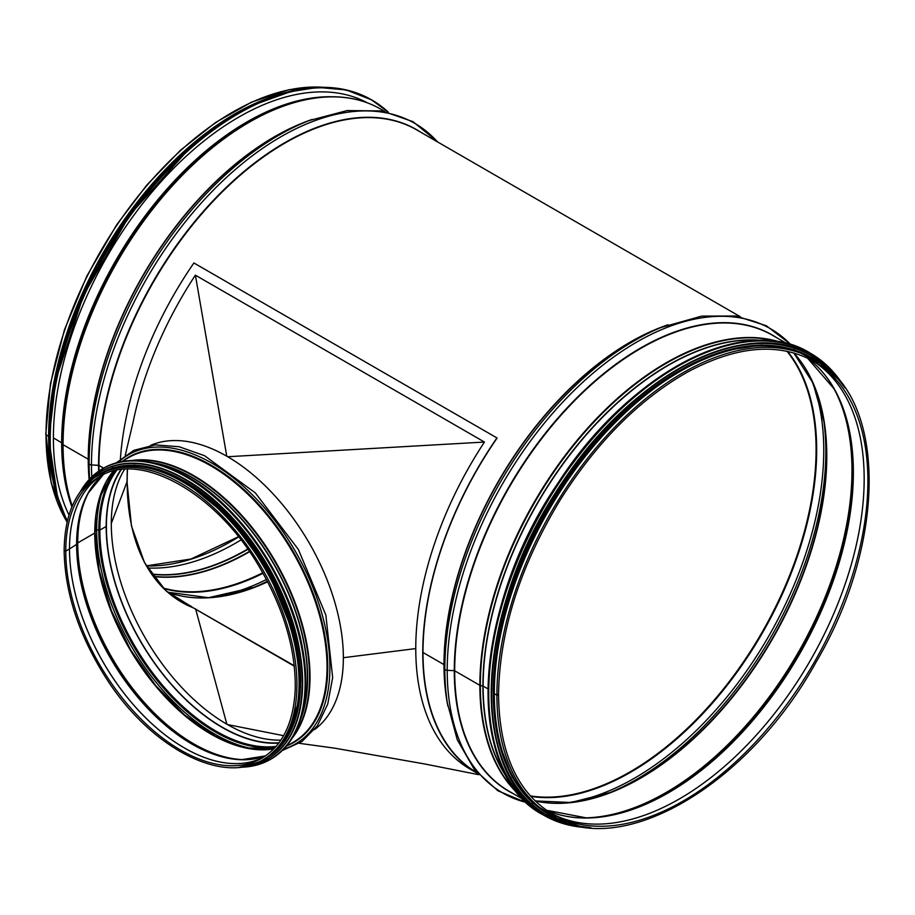 <?xml version="1.0" encoding="UTF-8"?>
<svg xmlns="http://www.w3.org/2000/svg" width="915" height="915" viewBox="0 0 915 915"><rect width="100%" height="100%" fill="white"/><g stroke="black" fill="none" stroke-linecap="round" stroke-linejoin="round"><path stroke-width="1.37" d="M294.321 666.189L190.617 606.313A263.291 152.004 -60 0 1 180.427 601.487M190.617 606.313L294.275 665.743M172.329 595.985A262.96 151.821 120 0 0 179.306 600.469A262.96 151.821 120 0 0 190.983 606.107M422.993 652.498L443.969 664.61L422.993 652.498M99.026 470.951A263.291 152.004 -60 0 1 98.969 465.426L103.624 468.114L98.568 465.312L91.489 464.923A2.642 1.521 180 0 1 89.121 463.55L88.24 459.238L63.066 444.701A1.315 0.766 180 0 1 62.769 444.427L61.671 442.814L53.402 437.873L61.671 442.814L62.769 444.427A1.315 0.766 0 0 0 63.066 444.701L88.24 459.227L89.121 463.55A2.642 1.521 0 0 0 91.489 464.923L98.969 465.426A263.291 152.004 -60 0 1 213.893 200.465A263.291 152.004 -60 0 1 416.782 129.93L740.407 316.773M67.115 522.213L51.16 482.834L46.036 434.076M447.858 706.048A263.291 152.004 -60 0 1 443.969 664.61L443.969 664.61A263.291 152.004 -60 0 1 667.973 324.791M665.079 325.889A267.958 154.704 -60 0 0 444.839 668.922A2.642 1.521 0 0 0 447.218 670.295A2.642 1.521 180 0 1 444.839 668.934A267.958 154.704 -60 0 0 447.355 703.006L446.634 698.339A263.44 152.096 -60 0 1 444.164 664.839L444.839 668.922L444.164 664.839A263.44 152.096 -60 0 1 660.687 327.593L701.805 316.098L736.015 316.018L766.335 325.74L791.418 344.898M526.594 802.524A267.958 154.704 -60 0 1 447.218 670.295L454.286 670.684L447.218 670.295A267.958 154.704 -60 0 1 578.886 385.913A267.958 154.704 -60 0 1 790.892 344.738M513.372 793.728A263.44 152.096 -60 0 1 454.286 670.695L454.286 670.695A263.44 152.096 -60 0 1 572.195 402.531A263.44 152.096 -60 0 1 776.663 337.704M523.677 799.676L509.22 791.326A263.291 152.004 -60 0 1 454.686 670.798L479.872 685.335L454.686 670.798A263.291 152.004 -60 0 1 569.622 405.837A263.291 152.004 -60 0 1 772.5 335.302L786.957 343.651M519.24 794.815A263.291 152.004 -60 0 1 479.872 685.335A1.315 0.766 0 0 0 480.341 685.507A1.315 0.766 180 0 1 479.872 685.335A263.291 152.004 -60 0 1 584.365 431.823A263.291 152.004 -60 0 1 780.541 342.233M518.142 793.499A263.165 151.936 -60 0 1 480.341 685.507L482.903 686.056L480.341 685.507A263.165 151.936 -60 0 1 583.644 433.435A263.165 151.936 -60 0 1 778.848 341.935M508.786 780.175A262.033 151.284 -60 0 1 482.903 686.056L482.903 686.056A262.033 151.284 -60 0 1 576.45 446.165A262.033 151.284 -60 0 1 762.63 340.494M507.974 778.791A261.964 151.25 -60 0 1 483.131 686.147L488.038 688.881L483.131 686.147A261.964 151.25 -60 0 1 575.764 447.401A261.964 151.25 -60 0 1 761.017 340.483M496.902 695.171L498.538 694.782L496.902 695.171L494.317 693.684L496.902 695.171A263.291 152.004 -60 0 1 611.838 430.21A263.291 152.004 -60 0 1 814.716 359.675C886.875 397.339 887.207 541.714 816.1 662.094C747.864 785.768 620.862 859.906 551.436 815.7A263.291 152.004 -60 0 1 496.902 695.171M498.263 694.394L498.538 694.782C499.327 752.862 517.272 792.619 552.397 814.041A261.37 150.906 -60 0 0 813.767 663.135A261.37 150.906 -60 0 0 813.767 361.334C778.802 342.164 736.769 345.721 687.668 371.993C639.413 399.34 597.026 441.819 560.529 499.453C520.189 565.767 499.521 630.881 498.538 694.782M48.884 440.344A262.96 151.821 -60 0 1 48.85 436.226L46.025 434.865L48.621 436.352A263.291 152.004 -60 0 1 265.327 99.175M551.436 815.7L548.851 814.201A263.291 152.004 -60 0 1 494.317 693.684L494.317 693.673A263.291 152.004 -60 0 1 609.241 428.712A263.291 152.004 -60 0 1 812.131 358.177L814.716 359.675M51.126 470.07A263.291 152.004 -60 0 1 48.621 436.352L48.85 436.215A262.96 151.821 -60 0 1 238.323 112.156M124.554 469.303A163.762 94.542 -120 0 0 111.298 523.78A163.762 94.542 -120 0 0 280.905 740.098M120.894 469.647A164.094 94.737 -120 0 0 106.174 526.468A164.094 94.737 -120 0 0 278.778 743.094M279.018 742.774A163.762 94.542 60 0 1 106.403 526.605A163.762 94.542 60 0 1 121.306 469.601M283.604 735.683L227.48 724.566M226.874 724.268L195.581 608.807M477.79 773.564A263.611 152.199 -60 0 1 477.356 773.312A263.611 152.199 -60 0 1 496.937 437.93L497.085 438.068A263.291 152.004 120 0 0 477.115 772.786M193.179 607.8A263.291 152.004 -60 0 1 181.708 602.23A263.291 152.004 -60 0 1 127.482 469.178M193.751 608.12L165.649 590.564L144.536 562.691L131.451 525.896L127.013 481.805L127.322 469.178M496.937 437.93L193.9 262.971A263.611 152.199 -60 0 0 120.391 458.964M227.709 456.734L484.447 442.048A263.611 152.199 120 0 0 415.765 648.586A263.611 152.199 -60 0 0 470.356 769.275L477.356 773.312M484.447 442.048L195.387 275.163A263.611 152.199 120 0 0 133.075 422.238L125.286 455.201M299.308 743.323L334.604 748.161L424.08 763.853L478.831 774.708M226.76 456.185L195.387 275.163M116.72 470.299A164.094 94.737 -120 0 0 99.872 530.105L106.174 526.468L99.872 530.105A164.094 94.737 -120 0 0 159.004 681A164.094 94.737 -120 0 0 276.113 746.388M115.439 470.562A164.7 95.091 -120 0 0 98.797 530.231L96.67 529.716L98.797 530.231A164.7 95.091 -120 0 0 157.918 681.4A164.7 95.091 -120 0 0 275.255 747.361M105.282 483.589A166.827 96.315 -120 0 0 96.67 529.716A1.979 1.144 0 0 0 95.069 529.751A1.979 1.144 180 0 1 96.67 529.716A166.827 96.315 -120 0 0 258.899 749.648M94.966 532.438L94.748 533.068L94.966 532.438M113.334 471.065A164.094 94.737 -120 0 0 94.748 533.068L77.729 542.892L94.748 533.068A164.094 94.737 -120 0 0 155.31 685.701A164.094 94.737 -120 0 0 273.768 748.939M90.242 489.594A164.094 94.737 -120 0 0 77.729 542.892L77.729 542.892A164.094 94.737 -120 0 0 246.169 759.667M88.332 492.842A163.991 94.68 -120 0 0 77.501 543.098L76.826 544.196L77.501 543.098A163.991 94.68 -120 0 0 242.406 759.702M97.299 480.261A163.133 94.188 -120 0 0 87.966 493.517A163.133 94.188 -120 0 0 76.826 544.196L76.826 544.196A163.133 94.188 -120 0 0 241.64 759.679A163.133 94.188 -120 0 0 257.778 758.226M87.966 493.517L103.223 474.702A163.03 94.131 -120 0 0 76.62 544.391L69.517 548.92L76.62 544.391A163.03 94.131 -120 0 0 142.912 703.155A163.03 94.131 -120 0 0 265.544 755.882M100.364 476.269L101.313 475.651A162.504 93.822 -120 0 0 100.364 476.269A162.504 93.822 -120 0 0 69.517 548.92L69.517 548.92A162.504 93.822 -120 0 0 138.588 710.475A162.504 93.822 -120 0 0 262.777 757.563A162.504 93.822 -120 0 0 263.772 757.06A162.504 93.822 -120 0 1 139.217 711.184A162.504 93.822 -120 0 1 69.494 548.931L65.777 551.082L69.494 548.931A162.504 93.822 -120 0 1 101.313 475.663M65.777 551.082L64.141 550.693L65.777 551.082A162.504 93.822 -120 0 0 136.712 714.626A162.504 93.822 -120 0 0 261.942 758.169C282.575 745.691 293.669 722.701 295.236 689.201C295.9 649.192 283.604 607.869 258.327 565.218C215.368 492.213 140.109 450.695 99.426 476.692A162.504 93.822 -120 0 0 65.777 551.082M265.018 758.592A164.425 94.931 -120 0 0 265.018 568.741A164.425 94.931 -120 0 0 100.593 473.81L98.477 475.034A164.425 94.931 -120 0 1 262.891 569.965A164.425 94.931 -120 0 1 262.891 759.816L265.018 758.592M314.566 729.575A164.425 94.931 -120 0 0 309.304 543.167A164.425 94.931 -120 0 0 150.506 445.411M298.393 643.897A164.094 94.737 -120 0 0 216.603 502.244M300.623 681.515A164.094 94.737 -120 0 0 185.162 481.519M278.915 747.235A164.094 94.737 -120 0 0 286.567 613.061A164.094 94.737 -120 0 0 183.721 481.702A164.094 94.737 -120 0 0 117.383 467.451M69.002 515.076A262.102 151.33 -60 0 1 132.881 216.581A262.102 151.33 -60 0 1 367.521 102.903M628.719 405.288A262.96 151.821 120 0 0 497.932 631.808M678.129 371.318A262.96 151.821 120 0 0 493.231 691.591M753.411 346.293A262.96 151.821 120 0 0 548.565 510.032A262.96 151.821 120 0 0 509.197 769.298M98.637 471.225A263.44 152.096 -60 0 1 98.568 465.312A263.44 152.096 -60 0 1 216.478 197.148A263.44 152.096 -60 0 1 420.934 132.32M91.775 476.841A267.958 154.704 -60 0 1 91.489 464.923A267.958 154.704 -60 0 1 225.113 178.7A267.958 154.704 -60 0 1 437.519 141.894M89.613 479.025A267.958 154.704 -60 0 1 89.121 463.55A267.958 154.704 -60 0 1 309.362 120.505L347.094 110.578L382.138 110.932L412.974 121.649L438.159 142.271M89.281 479.38A263.44 152.096 -60 0 1 88.435 459.467A263.44 152.096 -60 0 1 304.958 122.21L309.362 120.505M89.121 479.551A263.291 152.004 -60 0 1 88.24 459.238A263.291 152.004 -60 0 1 312.255 119.419M72.251 506.075A263.291 152.004 -60 0 1 63.066 444.701A263.291 152.004 -60 0 1 178.002 179.74A263.291 152.004 -60 0 1 380.88 109.194L384.689 111.39M72.136 506.338A263.165 151.936 -60 0 1 62.769 444.427A263.165 151.936 -60 0 1 330.658 96.761L330.658 96.761A263.165 151.936 -60 0 1 358.76 100.135M61.82 442.94A262.033 151.284 -60 0 1 328.554 96.784L330.658 96.761C349.347 96.555 366.091 100.707 380.88 109.194M71.93 506.83A262.033 151.284 -60 0 1 61.82 442.952M71.885 506.956A261.964 151.25 -60 0 1 61.671 442.814A261.964 151.25 -60 0 1 332.248 96.75M365.279 102.034A261.701 151.101 -60 0 0 358.691 98.763A261.701 151.101 -60 0 1 365.199 102L365.199 102M67.138 522.11A263.291 152.004 -60 0 1 46.025 434.865A263.291 152.004 -60 0 1 323.372 87.302M238.643 536.945A261.37 150.906 -60 0 1 146.503 565.939M240.988 539.942A261.37 150.906 -60 0 1 147.704 567.986A261.37 150.906 -60 0 0 240.988 539.942M247.713 549.034A261.633 151.055 -60 0 1 151.558 573.991M247.908 549.32A261.724 151.112 -60 0 1 151.718 574.22M249.383 551.425A262.868 151.764 -60 0 1 153.182 576.29M249.578 551.722A262.96 151.821 -60 0 1 153.365 576.53M262.754 572.756A262.96 151.821 -60 0 1 163.213 588.025M263.051 573.282A263.177 151.947 -60 0 1 163.728 588.528M266.437 579.47A267.706 154.555 -60 0 1 209.775 597.621M267.363 581.231A267.706 154.555 -60 0 1 252.288 587.99M267.535 581.563A263.177 151.947 -60 0 1 254.473 587.167L254.473 587.167A263.177 151.947 -60 0 1 191.086 597.449M267.649 581.791A262.96 151.821 -60 0 1 167.674 592.188L208.448 597.701L254.473 587.167M786.969 351.234A262.96 151.821 -60 0 1 761.623 633.031A262.96 151.821 -60 0 1 530.254 795.878M787.586 351.36A263.177 151.947 -60 0 1 762.172 633.352A263.177 151.947 -60 0 1 530.677 796.359M810.747 378.204A267.706 154.555 -60 0 1 768.314 636.897A267.706 154.555 -60 0 1 565.493 802.993M823.672 419.836A267.706 154.555 -60 0 1 608.018 793.374M801.254 362.1A263.177 151.947 -60 0 1 824.049 422.147L824.049 422.147A263.177 151.947 -60 0 1 610.202 792.539L610.202 792.539A263.177 151.947 -60 0 1 546.815 802.821M793.797 352.904A262.96 151.821 -60 0 1 772.34 639.219A262.96 151.821 -60 0 1 535.115 800.968M831.563 384.472A262.96 151.821 -60 0 1 797.514 653.756A262.96 151.821 -60 0 1 581.334 817.884M833.794 388.2A262.868 151.764 -60 0 1 797.766 653.893A262.868 151.764 -60 0 1 585.669 817.953M818.387 367.567A261.724 151.112 -60 0 1 834.308 389.104L834.308 389.104A261.724 151.112 -60 0 1 798.955 654.58A261.724 151.112 -60 0 1 586.721 817.941L586.721 817.941A261.724 151.112 -60 0 1 560.106 814.933M834.308 389.104L807.43 358.017A261.633 151.055 -60 0 1 799.184 654.717A261.633 151.055 -60 0 1 546.369 810.221L586.721 817.941M811.891 360.27A261.37 150.906 -60 0 1 810.027 660.985A261.37 150.906 -60 0 1 550.544 812.943A261.37 150.906 -60 0 0 810.038 660.985A261.37 150.906 -60 0 0 811.891 360.281M111.195 523.712L127.013 481.805M343.354 657.702L415.765 648.586M94.966 532.873A164.7 95.091 -120 0 0 244.843 747.795M283.764 749.065A166.953 96.395 -120 0 0 295.316 551.242A166.953 96.395 -120 0 0 118.229 462.338M287.642 745.531A164.826 95.16 -120 0 0 293.624 552.225A164.826 95.16 -120 0 0 123.216 460.748M286.212 746.354L292.983 742.442A164.425 94.931 -120 0 0 292.994 552.591A164.425 94.931 -120 0 0 128.569 457.66L121.798 461.572M292.114 738.245A164.425 94.931 -120 0 0 275.975 562.416A164.425 94.931 -120 0 0 131.771 460.519M293.486 735.946A164.288 94.851 -120 0 0 275.507 562.679A164.288 94.851 -120 0 0 134.448 460.474M300.749 718.973A163.43 94.359 -120 0 0 273.791 563.674A163.43 94.359 -120 0 0 152.782 462.681M301.573 716.148A163.362 94.314 -120 0 0 273.585 563.8A163.362 94.314 -120 0 0 155.642 463.379M305.804 682.178A167.719 96.83 -120 0 0 187.209 476.715A167.719 96.83 -120 0 0 187.163 476.692M270.783 759.221A167.845 96.91 -120 0 0 271.046 759.073A167.845 96.91 -120 0 0 296.769 624.579A167.845 96.91 -120 0 0 187.118 476.669A167.845 96.91 -120 0 0 103.189 468.354A167.845 96.91 -120 0 0 102.938 468.503M239.57 767.239A167.845 96.91 -120 0 0 270.52 759.37A167.845 96.91 -120 0 0 296.254 624.876A167.845 96.91 -120 0 0 186.603 476.967A167.845 96.91 -120 0 0 102.674 468.652A167.845 96.91 -120 0 0 80.394 491.527M240.142 767.17A167.719 96.841 -120 0 0 301.859 648.827A167.719 96.841 -120 0 0 186.511 477.115A167.719 96.841 -120 0 0 80.726 491.069M302.636 682.67A166.072 95.881 -120 0 0 185.207 479.22A166.072 95.881 -120 0 0 185.162 479.197C152.919 461.08 125.195 458.335 102.011 470.939A166.198 95.961 -120 0 0 101.874 471.019M268.072 758.89A166.198 95.961 -120 0 0 268.209 758.81A166.198 95.961 -120 0 0 293.692 625.631A166.198 95.961 -120 0 0 185.116 479.174A166.198 95.961 -120 0 0 102.011 470.939L101.725 471.099A166.198 95.961 -120 0 0 84.535 486.391M246.089 766.21A166.198 95.961 -120 0 0 267.923 758.97A166.198 95.961 -120 0 0 293.406 625.791A166.198 95.961 -120 0 0 184.83 479.334A166.198 95.961 -120 0 0 101.725 471.099L84.477 486.46M246.97 766.015A166.084 95.892 -120 0 0 297.615 642.879A166.084 95.892 -120 0 0 184.739 479.483A166.084 95.892 -120 0 0 85.152 485.728M266.219 758.055A164.551 95 -120 0 0 291.748 626.272A164.551 95 -120 0 0 184.178 481.05A164.551 95 -120 0 0 101.668 473.044M262.616 759.976A164.551 95 -120 0 0 292.091 629.337A164.551 95 -120 0 0 183.721 481.324A164.551 95 -120 0 0 98.202 475.194M67.424 520.887A266.585 153.914 -60 0 1 141.265 201.094A266.585 153.914 -60 0 1 388.074 112.11M67.367 521.15A266.711 153.983 -60 0 1 130.799 214.693A266.711 153.983 -60 0 1 371.993 100.101A266.711 153.983 -60 0 1 388.292 112.156L371.479 99.804A266.711 153.983 -60 0 1 371.73 99.952M67.252 521.619A266.711 153.983 -60 0 1 129.884 214.933A266.711 153.983 -60 0 1 371.479 99.804L346.27 89.933L317.779 87.394L286.853 92.255L254.439 104.379L221.544 123.376L189.153 148.699L129.747 215.036L83.471 295.293L55.849 379.817L50.176 420.5L50.222 458.438L55.964 492.499L67.252 521.641M49.753 450.374A266.585 153.914 -60 0 1 247.496 107.867M49.902 453.829A264.938 152.965 -60 0 1 250.561 106.266M52.475 476.566A265.064 153.034 -60 0 1 271.538 97.139M57.279 497.074A265.064 153.034 -60 0 1 103.807 253.249A265.064 153.034 -60 0 1 291.702 91.031M49.593 456.07A264.95 152.965 -60 0 1 252.346 104.882M49.753 416.508A263.417 152.084 -60 0 1 217.964 124.932M676.597 366.229A266.585 153.914 120 0 0 488.05 692.804M810.255 353.133A266.711 153.983 120 0 0 810.004 352.984A266.711 153.983 120 0 0 543.281 506.979A266.711 153.983 120 0 0 543.293 814.956A266.711 153.983 120 0 0 543.544 815.105M844.82 387.743A266.711 153.983 120 0 0 810.518 353.293A266.711 153.983 120 0 0 543.807 507.276A266.711 153.983 120 0 0 543.807 815.254A266.711 153.983 120 0 0 590.793 827.732M844.27 386.954A266.585 153.914 120 0 0 543.956 507.368A266.585 153.914 120 0 0 589.832 827.64M678.598 368.734A264.938 152.965 120 0 0 491.218 693.284M811.331 355.661A265.064 153.034 120 0 0 811.182 355.569A265.064 153.034 120 0 0 546.118 508.614A265.064 153.034 120 0 0 546.118 814.682A265.064 153.034 120 0 0 546.266 814.762M837.946 378.913A265.064 153.034 120 0 0 811.468 355.741A265.064 153.034 120 0 0 546.404 508.774A265.064 153.034 120 0 0 546.404 814.853A265.064 153.034 120 0 0 579.721 826.188M836.962 377.803A264.95 152.965 120 0 0 546.552 508.866A264.95 152.965 120 0 0 578.257 825.902M811.525 357.674A263.417 152.084 120 0 0 547.868 509.621A263.417 152.084 120 0 0 548.108 813.927M816.066 360.464A263.417 152.084 120 0 0 548.337 509.895A263.417 152.084 120 0 0 552.786 816.466M447.355 703.006L457.237 739.697L474.279 769.366L497.863 790.766L526.994 802.901M365.611 102.206L363.049 100.73M238.46 536.716L191.063 558.985L146.457 565.859M45.75 434.465L50.474 383.602L64.416 329.892L86.856 276.044L116.663 224.793L146.892 184.956L180.301 150.403L215.643 122.438L251.602 102.103L288.74 89.75L324.333 87.314M793.74 352.893L813.035 383.133L824.049 422.147M535.069 800.922L570.914 802.501L610.202 792.539M262.891 759.816C221.979 785.47 149.431 747.04 105.568 677.26C78.667 634.598 64.851 592.405 64.141 550.693C64.576 514.047 76.025 488.827 98.477 475.034M262.777 757.563L263.772 757.048M241.64 759.679L265.556 755.882M273.814 748.893L245.918 747.864L215.437 736.301L184.59 714.992L155.607 685.438L130.582 649.764L111.321 610.522L99.186 570.537L95.034 532.656L99.735 497.657L113.403 471.042M116.251 462.864L133.83 450.329L155.161 444.884L179.123 446.737L204.56 455.716L255.319 492.888L298.37 549.469L325.854 615.052L332.66 677.615L327.719 704.127L317.356 725.801L301.961 741.55L282.323 750.517M239.456 767.25L271.046 759.073C301.39 739.217 311.752 701.542 302.133 646.047C289.906 579.71 239.959 506.109 187.186 476.658C154.601 458.392 126.602 455.624 103.189 468.354L80.326 491.618M246.009 766.232L268.209 758.81C298.267 739.148 308.527 701.839 298.999 646.882C286.887 581.197 237.431 508.317 185.185 479.163M258.59 762.058L266.414 758.318L285.48 740.372L299.834 697.985L299.971 667.984L294.321 635.376L267.089 568.878L229.093 517.295L184.109 480.901L158.775 469.487L134.619 465.049L112.808 467.805L94.394 477.641M293.212 90.688L248.125 106.929L202.352 136.495L158.592 177.647L119.499 227.904L81.229 297.707L56.947 370.403L48.872 439.394L57.725 498.538M48.872 438.033L52.235 394.159L62.597 347.803L79.559 300.738L102.48 254.77L143.918 194.277L192.516 144.341L236.253 113.346M844.911 387.869L829.55 367.979L810.004 352.984C745.359 312.324 629.772 371.845 558.276 482.663C471.923 608.063 464.408 774.708 543.293 814.956L566.042 824.381L590.953 827.743M838.026 379.004L811.182 355.569C746.937 315.16 632.071 374.315 561.021 484.447C475.194 609.07 467.714 774.696 546.118 814.682L579.836 826.222M822.162 364.479L794.346 349.713L761.657 345.012L725.504 350.571L687.417 366.137L648.987 391.071L611.883 424.274L577.674 464.363L547.799 509.621L523.563 558.104L505.961 607.766L495.758 656.49L493.379 702.205L498.938 742.98L512.206 777.075L532.622 803.038L559.328 819.737"/></g></svg>
